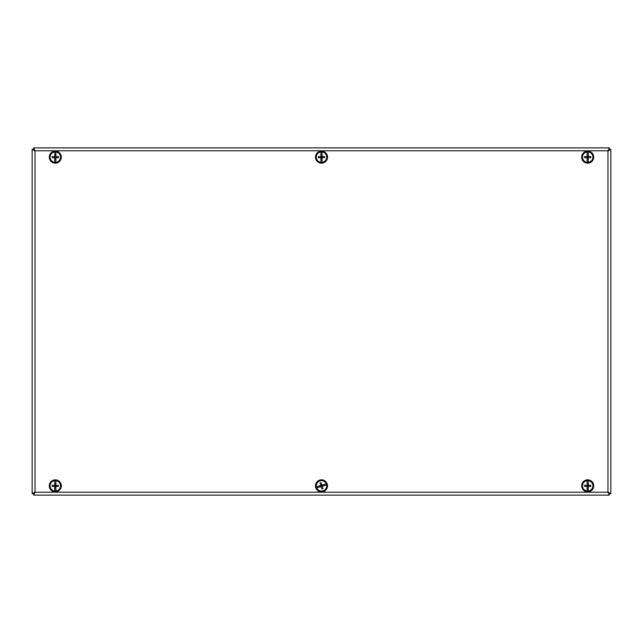 <?xml version="1.0" encoding="UTF-8"?>
<svg xmlns="http://www.w3.org/2000/svg" width="643" height="643" viewBox="0 0 643 643"><rect width="100%" height="100%" fill="white"/><g stroke="black" fill="none" stroke-linecap="round" stroke-linejoin="round"><path stroke-width="0.96" d="M610.85 149.345L609.403 149.345L607.957 150.783L609.403 149.345L609.395 147.89L607.957 150.783L610.85 149.345L610.85 493.655L609.403 493.655L607.957 492.216L609.395 495.11L608.672 492.216M34.127 493.438L34.24 492.755M34.328 150.783L33.605 149.337L32.15 149.345L35.044 150.783L35.044 492.216L33.597 493.655L35.044 492.216L33.605 495.11L34.328 492.216M608.76 492.755L608.873 493.438M608.873 149.562L608.76 150.245M609.395 149.337L608.672 150.783M34.24 150.245L34.127 149.562M610.85 493.655L607.957 492.216L609.395 493.663M33.605 495.11L609.395 495.11M609.395 147.89L33.605 147.89L35.044 150.783L33.605 149.337L35.044 150.783L607.957 150.783L607.957 492.216L35.044 492.216L32.15 493.655L33.597 493.655M32.15 149.345L32.15 493.655M33.605 147.89L33.605 149.337M60.362 489.098A6.02 6.02 0 0 0 55.579 479.839A6.02 6.02 0 0 0 49.953 488.616A6.02 6.02 0 0 0 60.362 489.098M59.783 488.72A5.321 5.321 0 0 0 55.547 480.53A5.321 5.321 0 0 0 50.572 488.294A5.321 5.321 0 0 0 59.783 488.72M58.609 162.173A6.02 6.02 0 0 0 57.991 151.764A6.02 6.02 0 0 0 49.294 157.503A6.02 6.02 0 0 0 58.609 162.173M58.232 161.594A5.321 5.321 0 0 0 57.685 152.391A5.321 5.321 0 0 0 49.985 157.463A5.321 5.321 0 0 0 58.232 161.594M593.666 156.321A6.02 6.02 0 0 0 584.005 152.399A6.02 6.02 0 0 0 585.435 162.727A6.02 6.02 0 0 0 593.666 156.321M592.975 156.418A5.321 5.321 0 0 0 584.431 152.946A5.321 5.321 0 0 0 585.701 162.084A5.321 5.321 0 0 0 592.975 156.418M583.289 481.752A6.02 6.02 0 0 0 586.36 491.718A6.02 6.02 0 0 0 593.457 484.083A6.02 6.02 0 0 0 583.289 481.752M583.804 482.226A5.321 5.321 0 0 0 586.512 491.043A5.321 5.321 0 0 0 592.79 484.283A5.321 5.321 0 0 0 583.804 482.226M324.811 162.173A6.02 6.02 0 0 0 324.193 151.764A6.02 6.02 0 0 0 315.496 157.503A6.02 6.02 0 0 0 324.811 162.173M324.434 161.594A5.321 5.321 0 0 0 323.887 152.391A5.321 5.321 0 0 0 316.187 157.463A5.321 5.321 0 0 0 324.434 161.594M317.087 481.752A6.02 6.02 0 0 0 320.158 491.718A6.02 6.02 0 0 0 327.255 484.083A6.02 6.02 0 0 0 317.087 481.752M317.602 482.226A5.321 5.321 0 0 0 320.31 491.043A5.321 5.321 0 0 0 326.588 484.283A5.321 5.321 0 0 0 317.602 482.226M588.281 491.027L588.281 480.675A5.208 5.208 0 0 1 588.281 491.027A5.208 5.208 0 0 1 587.123 491.027L587.123 486.43L584.608 486.43A8.463 4.702 -90 0 1 584.608 485.272L587.123 485.272L587.123 483.52L588.281 483.52L588.281 482.748M590.796 485.272L588.281 485.272L588.281 486.43L590.796 486.43A8.463 4.702 90 0 0 590.796 485.272M588.281 488.953L588.281 488.182L587.123 488.182L587.123 480.675A5.208 5.208 0 0 1 588.281 480.675M587.123 491.027A5.208 5.208 0 0 1 587.123 480.675M587.123 485.272L588.281 485.272M587.123 486.43L588.281 486.43M588.281 162.325L588.281 151.973A5.208 5.208 0 0 1 588.281 162.325A5.208 5.208 0 0 1 587.123 162.325L587.123 157.728L584.608 157.728A8.463 4.702 -90 0 1 584.608 156.571L587.123 156.571L587.123 154.818L588.281 154.818L588.281 154.047M590.796 156.571L588.281 156.571L588.281 157.728L590.796 157.728A8.463 4.702 90 0 0 590.796 156.571M588.281 160.252L588.281 159.48L587.123 159.48L587.123 151.973A5.208 5.208 0 0 1 588.281 151.973M587.123 162.325A5.208 5.208 0 0 1 587.123 151.973M587.123 156.571L588.281 156.571M587.123 157.728L588.281 157.728M55.877 491.027L55.877 480.675A5.208 5.208 0 0 1 55.877 491.027A5.208 5.208 0 0 1 54.719 491.027L54.719 486.43L52.204 486.43A8.463 4.702 -90 0 1 52.204 485.272L54.719 485.272L54.719 483.52L55.877 483.52L55.877 482.748M58.392 485.272L55.877 485.272L55.877 486.43L58.392 486.43A8.463 4.702 90 0 0 58.392 485.272M55.877 488.953L55.877 488.182L54.719 488.182L54.719 480.675A5.208 5.208 0 0 1 55.877 480.675M54.719 491.027A5.208 5.208 0 0 1 54.719 480.675M54.719 485.272L55.877 485.272M54.719 486.43L55.877 486.43M55.877 162.325L55.877 151.973A5.208 5.208 0 0 1 55.877 162.325A5.208 5.208 0 0 1 54.719 162.325L54.719 157.728L52.204 157.728A8.463 4.702 -90 0 1 52.204 156.571L54.719 156.571L54.719 154.818L55.877 154.818L55.877 154.047M58.392 156.571L55.877 156.571L55.877 157.728L58.392 157.728A8.463 4.702 90 0 0 58.392 156.571M55.877 160.252L55.877 159.48L54.719 159.48L54.719 151.973A5.208 5.208 0 0 1 55.877 151.973M54.719 162.325A5.208 5.208 0 0 1 54.719 151.973M54.719 156.571L55.877 156.571M54.719 157.728L55.877 157.728M316.702 487.876L318.695 487.281A8.463 4.718 -106.5 0 1 318.695 487.281L326.628 484.935A5.208 5.208 0 0 1 316.702 487.876A5.208 5.208 0 0 1 316.372 486.767L320.785 485.457L320.069 483.054A8.463 4.702 -16.5 0 1 321.178 482.724L321.894 485.135L323.574 484.637L323.903 485.746L324.635 485.529M322.931 488.648L322.223 486.245L321.106 486.574L321.821 488.977A8.463 4.702 163.5 0 0 322.931 488.648M318.695 487.281L319.426 487.064L319.105 485.963L326.298 483.825A5.208 5.208 0 0 1 326.628 484.935M316.372 486.767A5.208 5.208 0 0 1 326.298 483.825M321.894 485.135L322.223 486.245M320.785 485.465L321.106 486.574M322.079 162.325L322.079 151.973A5.208 5.208 0 0 1 322.079 162.325A5.208 5.208 0 0 1 320.921 162.325L320.921 157.728L318.406 157.728A8.463 4.702 -90 0 1 318.406 156.571L320.921 156.571L320.921 154.818L322.079 154.818L322.079 154.047M324.594 156.571L322.079 156.571L322.079 157.728L324.594 157.728A8.463 4.702 90 0 0 324.594 156.571M322.079 160.252L322.079 159.48L320.921 159.48L320.921 151.973A5.208 5.208 0 0 1 322.079 151.973M320.921 162.325A5.208 5.208 0 0 1 320.921 151.973M320.921 156.571L322.079 156.571M320.921 157.728L322.079 157.728"/></g></svg>
